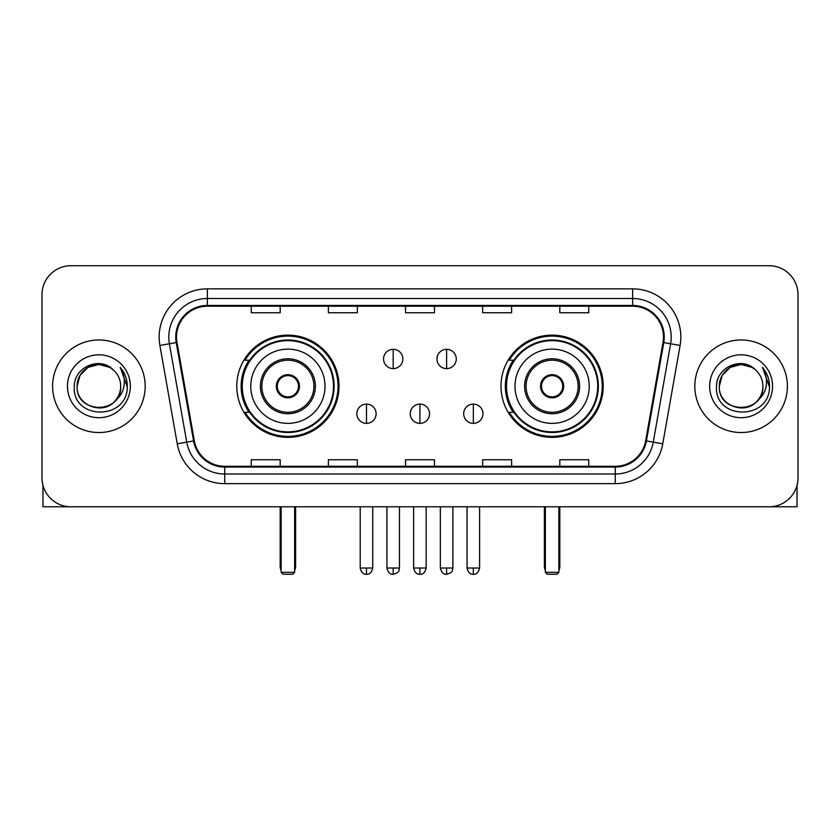 <?xml version="1.0" encoding="UTF-8"?>
<svg xmlns="http://www.w3.org/2000/svg" width="840" height="840" viewBox="0 0 840 840"><rect width="100%" height="100%" fill="white"/><g stroke="black" fill="none" stroke-linecap="round" stroke-linejoin="round"><path stroke-width="1.26" d="M500.997 386.253A51.104 51.104 0 0 0 552.111 437.356A51.104 51.104 0 0 0 603.215 386.253A51.104 51.104 0 0 0 552.111 335.139A51.104 51.104 0 0 0 500.997 386.253M236.786 386.253A51.104 51.104 0 0 0 287.889 437.356A51.104 51.104 0 0 0 339.003 386.253A51.104 51.104 0 0 0 287.889 335.139A51.104 51.104 0 0 0 236.786 386.253M249.039 412.282A46.767 46.767 0 0 1 249.039 360.213M513.261 412.282A46.767 46.767 0 0 1 513.261 360.213M42 294.641L42 477.855A28.928 28.928 0 0 0 70.927 506.782L769.073 506.782A28.928 28.928 0 0 0 798 477.855L798 294.641A28.928 28.928 0 0 0 769.073 265.713L70.927 265.713A28.928 28.928 0 0 0 42 294.641L42 477.855M52.605 386.253A46.284 46.284 0 0 0 98.889 432.537A46.284 46.284 0 0 0 145.184 386.253A46.284 46.284 0 0 0 98.889 339.969A46.284 46.284 0 0 0 52.605 386.253A46.284 46.284 0 0 0 98.889 432.537A46.284 46.284 0 0 0 145.184 386.253A46.284 46.284 0 0 0 98.889 339.969A46.284 46.284 0 0 0 52.605 386.253M694.817 386.253A46.284 46.284 0 0 0 741.111 432.537A46.284 46.284 0 0 0 787.395 386.253A46.284 46.284 0 0 0 741.111 339.969A46.284 46.284 0 0 0 694.817 386.253A46.284 46.284 0 0 0 741.111 432.537A46.284 46.284 0 0 0 787.395 386.253A46.284 46.284 0 0 0 741.111 339.969A46.284 46.284 0 0 0 694.817 386.253M176.516 337.071A30.86 30.86 0 0 1 207.375 306.212L632.625 306.212A30.86 30.86 0 0 1 663.012 342.426L645.666 440.79A30.86 30.86 0 0 1 615.279 466.284L224.721 466.284A30.86 30.86 0 0 1 194.334 440.79L176.988 342.426A30.86 30.86 0 0 1 176.516 337.071M175.749 337.071A31.626 31.626 0 0 0 176.232 342.562L193.567 440.916A31.626 31.626 0 0 0 224.721 467.061L615.279 467.061A31.626 31.626 0 0 0 646.433 440.916L663.768 342.562A31.626 31.626 0 0 0 632.625 305.445L207.375 305.445A31.626 31.626 0 0 0 175.749 337.071M159.894 345.44A48.216 48.216 0 0 1 207.375 288.855L632.625 288.855A48.216 48.216 0 0 1 680.106 345.44L662.76 443.804A48.216 48.216 0 0 1 615.279 483.641L224.721 483.641A48.216 48.216 0 0 1 177.24 443.804L159.894 345.44L169.386 343.77A38.566 38.566 0 0 1 207.375 298.505L632.625 298.505A38.566 38.566 0 0 1 670.614 343.77L653.268 442.124A38.566 38.566 0 0 1 615.279 474.002L224.721 474.002A38.566 38.566 0 0 1 186.732 442.124L169.386 343.77A38.566 38.566 0 0 1 168.809 337.071M769.073 265.713L70.927 265.713M70.927 506.782L769.073 506.782M798 477.855L798 294.641M646.433 440.916L653.268 442.124L670.614 343.77L680.106 345.44M405.531 306.212L405.531 312.743L434.469 312.743L434.469 306.212M328.398 306.212L328.398 312.743L357.326 312.743L357.326 306.212M251.255 306.212L251.255 312.743L280.182 312.743L280.182 306.212M482.675 306.212L482.675 312.743L511.602 312.743L511.602 306.212M559.818 306.212L559.818 312.743L588.746 312.743L588.746 306.212M434.469 466.284L434.469 459.753L405.531 459.753L405.531 466.284M357.326 466.284L357.326 459.753L328.398 459.753L328.398 466.284M280.182 466.284L280.182 459.753L251.255 459.753L251.255 466.284M511.602 466.284L511.602 459.753L482.675 459.753L482.675 466.284M588.746 466.284L588.746 459.753L559.818 459.753L559.818 466.284M113.169 369.789A21.798 21.798 0 0 1 120.687 386.253C122.02 414.362 75.768 414.362 77.102 386.253L80.02 375.354L88.001 367.374L98.889 364.455L109.788 367.374L113.169 369.789C99.792 355.772 74.046 367.311 74.288 386.253C71.841 419.895 126.389 420.777 127.27 387.881L127.312 386.253C127.229 379.103 124.856 372.824 120.183 367.416C123.732 373.254 124.992 379.533 123.942 386.253C122.924 391.965 120.141 396.637 115.595 400.25A21.798 21.798 0 0 0 120.687 386.253C122.02 414.362 75.768 414.362 77.102 386.253C76.766 372.74 90.657 361.368 104.045 365.075M115.595 400.25C104.023 415.884 75.968 405.888 77.102 386.253M67.452 386.253A31.437 31.437 0 0 0 98.889 417.69A31.437 31.437 0 0 0 130.326 386.253A31.437 31.437 0 0 0 98.889 354.816A31.437 31.437 0 0 0 67.452 386.253M120.393 367.657L127.302 387.072M42.966 485.268L42.966 506.782L154.822 506.782M250.772 386.253A37.128 37.128 0 0 1 287.889 349.125A37.128 37.128 0 0 1 325.017 386.253A37.128 37.128 0 0 1 287.889 423.37A37.128 37.128 0 0 1 250.772 386.253A37.128 37.128 0 0 0 287.889 423.37A37.128 37.128 0 0 0 325.017 386.253M261.859 386.253A26.04 26.04 0 0 0 287.889 412.282A26.04 26.04 0 0 0 313.929 386.253A26.04 26.04 0 0 0 287.889 360.213A26.04 26.04 0 0 0 261.859 386.253M249.627 360.213A46.284 46.284 0 0 0 249.627 412.282M333.501 386.253A45.612 45.612 0 0 0 287.889 340.641A45.612 45.612 0 0 0 242.277 386.253A45.612 45.612 0 0 0 287.889 431.865A45.612 45.612 0 0 0 333.501 386.253M276.318 386.253A11.571 11.571 0 0 0 287.889 397.824A11.571 11.571 0 0 0 299.46 386.253A11.571 11.571 0 0 0 287.889 374.682A11.571 11.571 0 0 0 276.318 386.253M338.037 386.253A50.148 50.148 0 0 1 245.039 412.282L249.69 412.282A46.232 46.232 0 0 0 318.486 420.913A46.232 46.232 0 0 0 318.486 351.582A46.232 46.232 0 0 0 249.69 360.213L245.039 360.213A50.148 50.148 0 0 1 338.037 386.253M276.685 383.355L277.084 383.355A11.193 11.193 0 0 1 298.704 383.355L298.095 383.355A10.605 10.605 0 0 1 287.889 396.858A10.605 10.605 0 0 1 277.683 383.355A10.605 10.605 0 0 1 298.095 383.355L299.093 383.355M277.084 383.355L277.683 383.355L277.084 383.355M299.093 389.141L298.704 389.141A11.193 11.193 0 0 1 277.084 389.141L276.685 389.141M298.704 389.141L298.095 389.141L298.704 389.141M281.148 506.782L281.148 572.355L294.641 572.355L294.641 506.782M281.148 572.355L283.07 574.287L292.719 574.287L294.641 572.355M514.983 386.253A37.128 37.128 0 0 1 552.111 349.125A37.128 37.128 0 0 1 589.228 386.253A37.128 37.128 0 0 1 552.111 423.37A37.128 37.128 0 0 1 514.983 386.253A37.128 37.128 0 0 0 552.111 423.37A37.128 37.128 0 0 0 589.228 386.253M526.071 386.253A26.04 26.04 0 0 0 552.111 412.282A26.04 26.04 0 0 0 578.141 386.253A26.04 26.04 0 0 0 552.111 360.213A26.04 26.04 0 0 0 526.071 386.253M513.839 360.213A46.284 46.284 0 0 0 513.839 412.282M597.723 386.253A45.612 45.612 0 0 0 552.111 340.641A45.612 45.612 0 0 0 506.499 386.253A45.612 45.612 0 0 0 552.111 431.865A45.612 45.612 0 0 0 597.723 386.253M540.54 386.253A11.571 11.571 0 0 0 552.111 397.824A11.571 11.571 0 0 0 563.682 386.253A11.571 11.571 0 0 0 552.111 374.682A11.571 11.571 0 0 0 540.54 386.253M602.249 386.253A50.148 50.148 0 0 1 509.25 412.282L513.902 412.282A46.232 46.232 0 0 0 582.698 420.913A46.232 46.232 0 0 0 582.698 351.582A46.232 46.232 0 0 0 513.902 360.213L509.25 360.213A50.148 50.148 0 0 1 602.249 386.253M540.908 383.355L541.296 383.355A11.193 11.193 0 0 1 562.916 383.355L562.317 383.355A10.605 10.605 0 0 1 552.111 396.858A10.605 10.605 0 0 1 541.905 383.355A10.605 10.605 0 0 1 562.317 383.355L563.315 383.355M541.296 383.355L541.905 383.355L541.296 383.355M563.315 389.141L562.317 389.141A10.605 10.605 0 0 1 541.905 389.141L540.908 389.141M562.317 389.141L562.916 389.141A11.193 11.193 0 0 1 541.296 389.141L541.905 389.141M545.36 506.782L545.36 572.355L558.852 572.355L558.852 506.782M545.36 572.355L547.281 574.287L556.93 574.287L558.852 572.355M393.194 349.314A9.639 9.639 0 0 0 383.555 358.964A9.639 9.639 0 0 0 393.194 368.603A9.639 9.639 0 0 0 402.832 358.964A9.639 9.639 0 0 0 393.194 349.314L393.194 368.603A9.639 9.639 0 0 0 402.832 358.964A9.639 9.639 0 0 0 393.194 349.314M446.618 349.314A9.639 9.639 0 0 0 436.968 358.964A9.639 9.639 0 0 0 446.618 368.603A9.639 9.639 0 0 0 456.257 358.964A9.639 9.639 0 0 0 446.618 349.314L446.618 368.603A9.639 9.639 0 0 0 456.257 358.964A9.639 9.639 0 0 0 446.618 349.314M366.481 404.093A9.639 9.639 0 0 0 356.843 413.731A9.639 9.639 0 0 0 366.481 423.37A9.639 9.639 0 0 0 376.12 413.731A9.639 9.639 0 0 0 366.481 404.093L366.481 423.37A9.639 9.639 0 0 0 376.12 413.731A9.639 9.639 0 0 0 366.481 404.093M419.906 404.093A9.639 9.639 0 0 0 410.256 413.731A9.639 9.639 0 0 0 419.906 423.37A9.639 9.639 0 0 0 429.544 413.731A9.639 9.639 0 0 0 419.906 404.093L419.906 423.37A9.639 9.639 0 0 0 429.544 413.731A9.639 9.639 0 0 0 419.906 404.093M473.33 404.093A9.639 9.639 0 0 0 463.68 413.731A9.639 9.639 0 0 0 473.33 423.37A9.639 9.639 0 0 0 482.969 413.731A9.639 9.639 0 0 0 473.33 404.093L473.33 423.37A9.639 9.639 0 0 0 482.969 413.731A9.639 9.639 0 0 0 473.33 404.093M797.034 485.268L797.034 506.782L685.178 506.782M755.38 369.789A21.798 21.798 0 0 1 762.899 386.253C764.232 414.362 717.98 414.362 719.313 386.253L722.232 375.354L730.212 367.374L741.111 364.455L752 367.374L755.38 369.789C742.014 355.772 716.258 367.311 716.499 386.253C714.053 419.895 768.6 420.777 769.482 387.881L769.524 386.253C769.45 379.103 767.067 372.824 762.395 367.416C765.954 373.254 767.203 379.533 766.154 386.253C765.135 391.965 762.352 396.637 757.806 400.25A21.798 21.798 0 0 0 762.899 386.253C764.232 414.362 717.98 414.362 719.313 386.253C718.977 372.74 732.869 361.368 746.256 365.075M757.806 400.25C746.235 415.884 718.179 405.888 719.313 386.253M709.674 386.253A31.437 31.437 0 0 0 741.111 417.69A31.437 31.437 0 0 0 772.548 386.253A31.437 31.437 0 0 0 741.111 354.816A31.437 31.437 0 0 0 709.674 386.253M762.605 367.657L769.514 387.072M632.625 288.855L632.625 305.445M169.386 343.77L176.232 342.562M224.721 483.641L224.721 467.061M615.279 467.061L615.279 483.641M177.24 443.804L193.567 440.916M663.768 342.562L670.614 343.77M207.375 288.855L207.375 305.445M653.268 442.124L662.76 443.804M315.378 386.253A27.479 27.479 0 0 0 287.889 358.764A27.479 27.479 0 0 0 260.411 386.253A27.479 27.479 0 0 0 287.889 413.731A27.479 27.479 0 0 0 315.378 386.253M280.182 506.782L280.182 566.57L281.148 566.57M294.641 566.57L295.606 566.57L295.606 506.782M579.59 386.253A27.479 27.479 0 0 0 552.111 358.764A27.479 27.479 0 0 0 524.622 386.253A27.479 27.479 0 0 0 552.111 413.731A27.479 27.479 0 0 0 579.59 386.253M544.394 506.782L544.394 566.57L545.36 566.57M558.852 566.57L559.818 566.57L559.818 506.782M393.194 568.019L386.925 568.019C388.017 572.492 390.106 574.581 393.194 574.287L393.194 568.019L399.462 568.019L399.462 506.782M446.618 568.019L440.349 568.019C441.441 572.492 443.531 574.581 446.618 574.287L446.618 568.019L452.886 568.019L452.886 506.782M366.481 568.019L360.213 568.019C361.305 572.492 363.394 574.581 366.481 574.287L366.481 568.019L372.75 568.019L372.75 506.782M419.906 568.019L413.637 568.019C414.729 572.492 416.819 574.581 419.906 574.287L419.906 568.019L426.174 568.019L426.174 506.782M473.33 568.019L467.061 568.019C468.153 572.492 470.243 574.581 473.33 574.287L473.33 568.019L479.598 568.019L479.598 506.782M280.182 566.57A7.718 7.718 0 0 0 281.148 570.308M294.641 570.308A7.718 7.718 0 0 0 295.606 566.57M544.394 566.57A7.718 7.718 0 0 0 545.36 570.308M558.852 570.308A7.718 7.718 0 0 0 559.818 566.57M386.925 568.019L386.925 506.782M399.462 568.019C398.58 569.961 400.796 572.166 393.194 574.287M440.349 568.019L440.349 506.782M452.886 568.019C451.994 569.961 454.219 572.166 446.618 574.287M360.213 568.019L360.213 506.782M372.75 568.019C371.658 572.492 369.569 574.581 366.481 574.287M413.637 568.019L413.637 506.782M426.174 568.019C425.082 572.492 422.993 574.581 419.906 574.287M467.061 568.019L467.061 506.782M479.598 568.019C478.495 572.492 476.406 574.581 473.33 574.287"/></g></svg>
